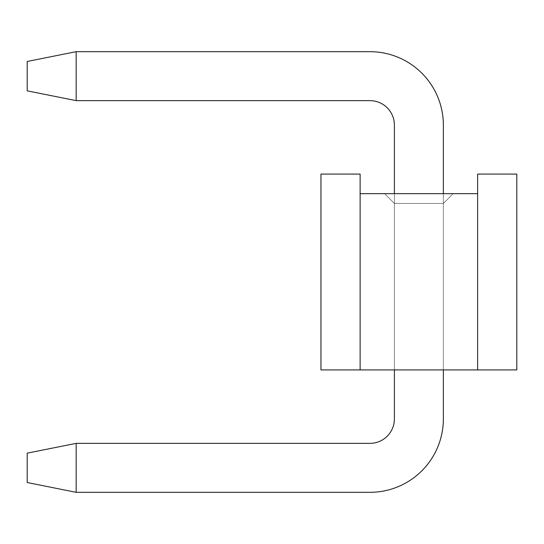<?xml version="1.0" encoding="UTF-8"?>
<svg xmlns="http://www.w3.org/2000/svg" width="544" height="544" viewBox="0 0 544 544"><rect width="100%" height="100%" fill="white"/><g stroke="black" fill="none" stroke-linecap="round" stroke-linejoin="round"><path stroke-width="0.41" stroke-dasharray="2.72 2.04" d="M369.92 443.36L76.16 443.36L369.92 443.36A24.48 24.48 0 0 0 394.4 418.88L394.4 125.12L394.4 418.88A24.48 24.48 0 0 1 369.92 443.36L76.16 443.36L369.92 443.36A24.48 24.48 0 0 0 394.4 418.88L394.4 125.12L394.4 418.88A24.48 24.48 0 0 1 369.92 443.36L76.16 443.36L369.92 443.36A24.48 24.48 0 0 0 394.4 418.88L394.4 125.12L394.4 418.88A24.48 24.48 0 0 1 369.92 443.36L76.16 443.36L369.92 443.36A24.48 24.48 0 0 0 394.4 418.88L394.4 125.12L394.4 418.88A24.48 24.48 0 0 1 369.92 443.36L76.16 443.36L369.92 443.36A24.48 24.48 0 0 0 394.4 418.88L394.4 125.12L394.4 418.88A24.48 24.48 0 0 1 369.92 443.36L76.16 443.36L27.2 453.152L27.2 482.528L27.2 453.152L27.2 482.528L27.2 453.152L76.16 443.36L27.2 453.152L27.2 482.528L27.2 453.152L76.16 443.36L76.16 492.32L27.2 482.528L27.2 453.152L27.2 482.528L27.2 453.152L76.16 443.36L27.2 453.152L27.2 482.528L27.2 453.152L76.16 443.36L76.16 492.32L369.92 492.32L76.16 492.32L27.2 482.528L27.2 453.152L27.2 482.528L27.2 453.152L76.16 443.36L76.16 492.32L27.2 482.528L27.2 453.152L27.2 482.528L76.16 492.32L369.92 492.32A73.44 73.44 0 0 0 443.36 418.88A73.44 73.44 0 0 1 369.92 492.32L76.16 492.32L27.2 482.528L76.16 492.32L369.92 492.32A73.44 73.44 0 0 0 443.36 418.88A73.44 73.44 0 0 1 369.92 492.32L76.16 492.32L27.2 482.528L76.16 492.32L369.92 492.32A73.44 73.44 0 0 0 443.36 418.88A73.44 73.44 0 0 1 369.92 492.32L76.16 492.32L27.2 482.528L76.16 492.32L369.92 492.32A73.44 73.44 0 0 0 443.36 418.88A73.44 73.44 0 0 1 369.92 492.32L76.16 492.32L27.2 482.528L76.16 492.32L369.92 492.32A73.44 73.44 0 0 0 443.36 418.88A73.44 73.44 0 0 1 369.92 492.32L76.16 492.32L27.2 482.528L27.2 453.152L76.16 443.36L27.2 453.152L76.16 443.36L76.16 492.32L369.92 492.32A73.44 73.44 0 0 0 443.36 418.88A73.44 73.44 0 0 1 369.92 492.32L76.16 492.32L27.2 482.528L76.16 492.32L369.92 492.32A73.44 73.44 0 0 0 443.36 418.88A73.44 73.44 0 0 1 369.92 492.32L76.16 492.32L27.2 482.528L27.2 453.152L76.16 443.36L76.16 492.32L27.2 482.528L27.2 453.152L76.16 443.36L27.2 453.152L76.16 443.36L76.16 492.32L369.92 492.32A73.44 73.44 0 0 0 443.36 418.88A73.44 73.44 0 0 1 369.92 492.32L76.16 492.32L27.2 482.528L76.16 492.32L369.92 492.32A73.44 73.44 0 0 0 443.36 418.88A73.44 73.44 0 0 1 369.92 492.32A73.44 73.44 0 0 0 443.36 418.88L443.36 125.12A73.44 73.44 0 0 0 369.92 51.68A73.44 73.44 0 0 1 443.36 125.12L443.36 418.88L443.36 125.12A73.44 73.44 0 0 0 369.92 51.68L76.16 51.68L369.92 51.68A73.44 73.44 0 0 1 443.36 125.12A73.44 73.44 0 0 0 369.92 51.68L76.16 51.68L27.2 61.472L76.16 51.68L76.16 100.64L76.16 51.68L369.92 51.68A73.44 73.44 0 0 1 443.36 125.12L443.36 418.88L443.36 125.12A73.44 73.44 0 0 0 369.92 51.68L76.16 51.68L27.2 61.472L27.2 90.848L76.16 100.64L369.92 100.64L76.16 100.64L76.16 51.68L76.16 100.64L369.92 100.64L76.16 100.64L76.16 51.68L369.92 51.68A73.44 73.44 0 0 1 443.36 125.12A73.44 73.44 0 0 0 369.92 51.68L76.16 51.68L27.2 61.472L76.16 51.68L76.16 100.64L369.92 100.64L76.16 100.64L76.16 51.68L369.92 51.68A73.44 73.44 0 0 1 443.36 125.12L443.36 418.88L443.36 125.12A73.44 73.44 0 0 0 369.92 51.68L76.16 51.68L27.2 61.472L27.2 90.848L27.2 61.472L76.16 51.68L76.16 100.64L369.92 100.64L76.16 100.64L76.16 51.68L369.92 51.68A73.44 73.44 0 0 1 443.36 125.12A73.44 73.44 0 0 0 369.92 51.68L76.16 51.68L27.2 61.472L27.2 90.848L76.16 100.64L369.92 100.64L76.16 100.64L76.16 51.68L76.16 100.64L369.92 100.64L76.16 100.64L76.16 51.68L369.92 51.68A73.44 73.44 0 0 1 443.36 125.12L443.36 418.88L443.36 125.12A73.44 73.44 0 0 0 369.92 51.68L76.16 51.68L27.2 61.472L76.16 51.68L76.16 100.64L369.92 100.64L76.16 100.64L76.16 51.68L369.92 51.68A73.44 73.44 0 0 1 443.36 125.12A73.44 73.44 0 0 0 369.92 51.68L76.16 51.68L27.2 61.472L27.2 90.848L76.16 100.64L369.92 100.64L76.16 100.64L76.16 51.68L76.16 100.64L369.92 100.64L76.16 100.64L76.16 51.68L369.92 51.68A73.44 73.44 0 0 1 443.36 125.12L443.36 418.88M394.4 369.92L394.4 203.456L394.4 369.92L443.36 369.92L443.36 203.456L443.36 369.92L394.4 369.92L394.4 203.456L394.4 369.92L394.4 203.456L394.4 369.92L394.4 203.456L394.4 369.92L394.4 203.456L394.4 369.92L394.4 203.456L394.4 369.92L394.4 203.456L394.4 369.92L394.4 203.456L384.608 193.664L394.4 203.456L443.36 203.456L443.36 369.92L443.36 203.456L453.152 193.664L443.36 203.456L394.4 203.456L443.36 203.456L443.36 369.92L443.36 203.456L453.152 193.664L384.608 193.664L394.4 203.456L443.36 203.456L453.152 193.664L443.36 203.456L394.4 203.456L384.608 193.664L394.4 203.456L443.36 203.456L394.4 203.456L384.608 193.664L453.152 193.664L443.36 203.456L453.152 193.664L384.608 193.664L394.4 203.456L443.36 203.456L453.152 193.664L443.36 203.456L394.4 203.456L384.608 193.664L394.4 203.456L384.608 193.664L394.4 203.456L384.608 193.664L453.152 193.664L384.608 193.664L394.4 203.456L443.36 203.456L453.152 193.664L384.608 193.664L453.152 193.664L384.608 193.664L394.4 203.456L443.36 203.456L453.152 193.664L384.608 193.664L453.152 193.664L384.608 193.664L453.152 193.664L384.608 193.664L394.4 203.456L443.36 203.456L443.36 369.92L443.36 193.664L443.36 369.92L443.36 193.664L443.36 369.92L443.36 193.664L443.36 369.92L443.36 193.664L443.36 369.92L443.36 193.664L443.36 369.92L443.36 203.456L453.152 193.664L443.36 203.456L443.36 369.92L394.4 369.92L394.4 203.456L443.36 203.456L394.4 203.456L384.608 193.664L453.152 193.664L384.608 193.664L453.152 193.664L384.608 193.664L394.4 203.456L384.608 193.664L394.4 203.456L443.36 203.456L453.152 193.664L443.36 203.456L443.36 369.92L394.4 369.92L443.36 369.92L443.36 203.456L394.4 203.456L394.4 369.92L443.36 369.92L394.4 369.92L443.36 369.92L443.36 203.456L453.152 193.664L384.608 193.664L453.152 193.664L443.36 203.456L443.36 369.92L394.4 369.92L443.36 369.92L443.36 203.456L394.4 203.456L394.4 369.92L443.36 369.92L394.4 369.92L443.36 369.92L443.36 203.456L453.152 193.664L384.608 193.664L394.4 203.456L394.4 369.92L443.36 369.92L394.4 369.92L443.36 369.92L443.36 203.456L443.36 369.92L394.4 369.92L443.36 369.92L443.36 203.456L394.4 203.456L443.36 203.456L453.152 193.664L443.36 203.456L443.36 369.92L394.4 369.92L443.36 369.92L443.36 203.456L394.4 203.456L394.4 369.92L394.4 193.664M394.4 418.88L394.4 125.12A24.48 24.48 0 0 0 369.92 100.64L76.16 100.64L27.2 90.848L27.2 61.472L76.16 51.68L27.2 61.472L27.2 90.848L76.16 100.64L27.2 90.848L27.2 61.472L76.16 51.68L76.16 100.64L27.2 90.848L27.2 61.472L27.2 90.848L76.16 100.64L27.2 90.848L27.2 61.472L76.16 51.68L369.92 51.68L76.16 51.68L27.2 61.472L27.2 90.848L76.16 100.64L27.2 90.848L27.2 61.472L76.16 51.68L76.16 100.64L27.2 90.848L76.16 100.64L27.2 90.848L27.2 61.472L27.2 90.848L76.16 100.64L27.2 90.848L27.2 61.472L76.16 51.68L369.92 51.68A73.44 73.44 0 0 1 443.36 125.12M394.4 125.12A24.48 24.48 0 0 0 369.92 100.64A24.48 24.48 0 0 1 394.4 125.12A24.48 24.48 0 0 0 369.92 100.64A24.48 24.48 0 0 1 394.4 125.12A24.48 24.48 0 0 0 369.92 100.64A24.48 24.48 0 0 1 394.4 125.12A24.48 24.48 0 0 0 369.92 100.64A24.48 24.48 0 0 1 394.4 125.12A24.48 24.48 0 0 0 369.92 100.64M76.16 443.36L76.16 492.32L76.16 443.36L76.16 492.32L76.16 443.36L76.16 492.32L76.16 443.36L27.2 453.152L76.16 443.36L76.16 492.32L76.16 443.36L76.16 492.32L76.16 443.36L27.2 453.152L76.16 443.36L76.16 492.32M76.16 51.68L27.2 61.472L27.2 90.848L76.16 100.64L27.2 90.848L27.2 61.472L27.2 90.848L76.16 100.64M516.8 174.08L477.632 174.08L516.8 174.08L516.8 369.92L516.8 174.08L516.8 369.92L477.632 369.92L477.632 174.08L477.632 193.664L477.632 174.08L516.8 174.08L477.632 174.08L477.632 369.92L477.632 193.664L360.128 193.664L360.128 174.08L320.96 174.08L360.128 174.08L320.96 174.08L360.128 174.08L360.128 369.92L320.96 369.92L360.128 369.92L360.128 174.08L360.128 193.664L360.128 174.08L320.96 174.08L320.96 369.92L320.96 174.08L360.128 174.08L360.128 369.92L320.96 369.92L360.128 369.92L360.128 174.08L320.96 174.08L320.96 369.92L320.96 174.08L360.128 174.08L360.128 369.92L320.96 369.92L360.128 369.92L360.128 174.08L320.96 174.08L320.96 369.92L320.96 174.08L360.128 174.08L360.128 369.92L320.96 369.92L360.128 369.92L360.128 174.08L320.96 174.08L320.96 369.92L320.96 174.08L360.128 174.08L360.128 369.92L320.96 369.92L360.128 369.92L360.128 174.08L320.96 174.08L320.96 369.92L320.96 174.08L360.128 174.08L360.128 369.92L320.96 369.92L360.128 369.92L360.128 174.08L320.96 174.08L320.96 369.92L320.96 174.08L360.128 174.08L360.128 369.92L320.96 369.92L360.128 369.92L360.128 174.08L320.96 174.08L320.96 369.92L320.96 174.08L360.128 174.08L360.128 369.92L320.96 369.92L360.128 369.92L360.128 193.664L360.128 369.92L320.96 369.92L320.96 174.08L320.96 369.92L516.8 369.92L477.632 369.92L477.632 193.664L477.632 369.92L516.8 369.92L516.8 174.08L516.8 369.92L477.632 369.92L477.632 174.08L516.8 174.08L477.632 174.08L477.632 369.92L516.8 369.92L516.8 174.08L516.8 369.92L477.632 369.92L477.632 174.08L516.8 174.08L477.632 174.08L477.632 369.92L516.8 369.92L516.8 174.08L516.8 369.92L477.632 369.92L477.632 174.08L516.8 174.08L477.632 174.08L477.632 369.92L516.8 369.92L516.8 174.08L516.8 369.92L477.632 369.92L477.632 174.08L516.8 174.08L477.632 174.08L477.632 369.92L516.8 369.92L516.8 174.08L516.8 369.92L477.632 369.92L477.632 174.08L516.8 174.08L477.632 174.08L477.632 369.92L516.8 369.92L516.8 174.08L516.8 369.92L477.632 369.92L477.632 174.08L516.8 174.08L477.632 174.08L477.632 369.92L516.8 369.92L516.8 174.08L516.8 369.92L477.632 369.92L477.632 174.08L516.8 174.08L477.632 174.08L477.632 369.92L516.8 369.92L516.8 174.08L516.8 369.92L477.632 369.92L477.632 174.08L516.8 174.08M477.632 369.92L477.632 193.664M360.128 369.92L320.96 369.92L320.96 174.08L320.96 369.92L320.96 174.08L360.128 174.08L360.128 193.664"/><path stroke-width="0.82" d="M27.2 482.528L27.2 453.152L76.16 443.36L76.16 492.32L27.2 482.528M443.36 418.88L443.36 369.92L443.36 418.88A73.44 73.44 0 0 1 369.92 492.32L76.16 492.32M443.36 125.12L443.36 193.664L443.36 125.12A73.44 73.44 0 0 0 369.92 51.68L76.16 51.68L76.16 100.64L369.92 100.64A24.48 24.48 0 0 1 394.4 125.12L394.4 193.664M394.4 369.92L394.4 418.88A24.48 24.48 0 0 1 369.92 443.36L76.16 443.36M76.16 100.64L27.2 90.848L27.2 61.472L76.16 51.68M369.92 100.64A24.48 24.48 0 0 1 394.4 125.12A24.48 24.48 0 0 0 369.92 100.64A24.48 24.48 0 0 1 394.4 125.12A24.48 24.48 0 0 0 369.92 100.64A24.48 24.48 0 0 1 394.4 125.12A24.48 24.48 0 0 0 369.92 100.64A24.48 24.48 0 0 1 394.4 125.12A24.48 24.48 0 0 0 369.92 100.64A24.48 24.48 0 0 1 394.4 125.12M394.4 418.88A24.48 24.48 0 0 1 369.92 443.36A24.48 24.48 0 0 0 394.4 418.88A24.48 24.48 0 0 1 369.92 443.36A24.48 24.48 0 0 0 394.4 418.88A24.48 24.48 0 0 1 369.92 443.36A24.48 24.48 0 0 0 394.4 418.88A24.48 24.48 0 0 1 369.92 443.36A24.48 24.48 0 0 0 394.4 418.88A24.48 24.48 0 0 1 369.92 443.36M477.632 193.664L477.632 174.08L516.8 174.08L516.8 369.92L320.96 369.92L320.96 174.08L360.128 174.08L360.128 193.664L477.632 193.664L477.632 369.92M360.128 369.92L360.128 193.664"/></g></svg>
